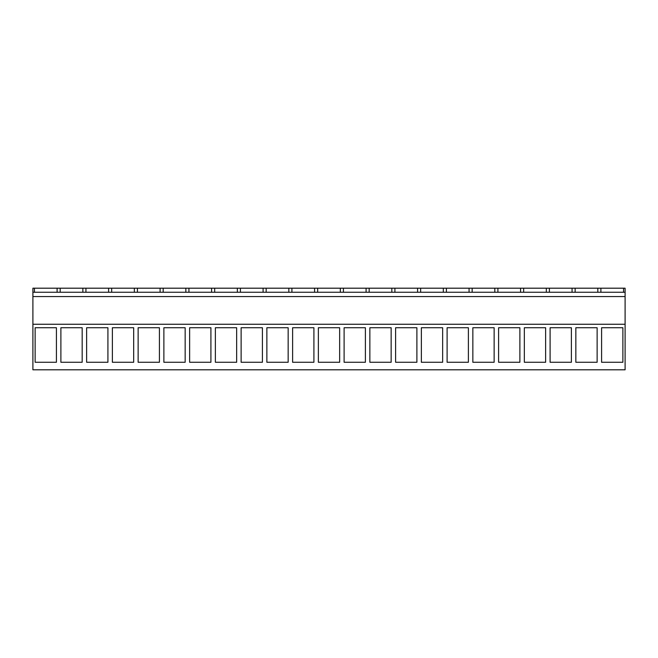 <?xml version="1.0" encoding="UTF-8"?>
<svg xmlns="http://www.w3.org/2000/svg" width="658" height="658" viewBox="0 0 658 658"><rect width="100%" height="100%" fill="white"/><g stroke="black" fill="none" stroke-linecap="round" stroke-linejoin="round"><path stroke-width="0.99" d="M32.9 324.254L32.9 369.804L625.1 369.804L625.1 324.254L32.9 324.254L32.9 288.196L34.438 288.196L34.438 292.251M35.137 327.733L35.137 362.27L56.423 362.27L56.423 327.733L35.137 327.733M519.886 327.733L519.886 362.27L498.6 362.27L498.6 327.733L519.886 327.733M494.142 327.733L472.847 327.733L472.847 362.27L494.142 362.27L494.142 327.733M571.383 327.733L550.096 327.733L550.096 362.27L571.383 362.27L571.383 327.733M524.344 327.733L524.344 362.27L545.63 362.27L545.63 327.733L524.344 327.733M210.914 327.733L210.914 362.27L189.627 362.27L189.627 327.733L210.914 327.733M185.161 327.733L163.875 327.733L163.875 362.27L185.161 362.27L185.161 327.733M262.41 327.733L241.124 327.733L241.124 362.27L262.41 362.27L262.41 327.733M215.372 327.733L215.372 362.27L236.658 362.27L236.658 327.733L215.372 327.733M107.92 362.27L86.634 362.27L86.634 327.733L107.92 327.733L107.92 362.27M60.89 327.733L60.89 362.27L82.176 362.27L82.176 327.733L60.89 327.733M138.131 327.733L138.131 362.27L159.417 362.27L159.417 327.733L138.131 327.733M133.673 362.27L112.378 362.27L112.378 327.733L133.673 327.733L133.673 362.27M416.892 362.27L395.606 362.27L395.606 327.733L416.892 327.733L416.892 362.27M391.148 327.733L391.148 362.27L369.862 362.27L369.862 327.733L391.148 327.733M468.389 327.733L468.389 362.27L447.103 362.27L447.103 327.733L468.389 327.733M442.645 327.733L421.359 327.733L421.359 362.27L442.645 362.27L442.645 327.733M292.613 327.733L292.613 362.27L313.907 362.27L313.907 327.733L292.613 327.733M288.155 327.733L266.868 327.733L266.868 362.27L288.155 362.27L288.155 327.733M365.396 327.733L344.109 327.733L344.109 362.27L365.396 362.27L365.396 327.733M339.651 327.733L339.651 362.27L318.365 362.27L318.365 327.733L339.651 327.733M597.127 327.733L575.84 327.733L575.84 362.27L597.127 362.27L597.127 327.733M622.879 362.27L601.593 362.27L601.593 327.733L622.879 327.733L622.879 362.27M32.9 296.561L625.1 296.561L625.1 324.254M625.1 296.561L625.1 288.196L34.438 288.196M32.9 292.251L625.1 292.251M57.106 292.251L57.106 288.196M60.182 292.251L60.182 288.196M623.562 292.251L623.562 288.196M600.894 292.251L600.894 288.196M597.818 292.251L597.818 288.196M82.859 292.251L82.859 288.196M85.935 292.251L85.935 288.196M108.603 292.251L108.603 288.196M111.679 292.251L111.679 288.196M134.355 292.251L134.355 288.196M137.432 292.251L137.432 288.196M160.1 292.251L160.1 288.196M163.176 292.251L163.176 288.196M185.852 292.251L185.852 288.196M188.928 292.251L188.928 288.196M211.596 292.251L211.596 288.196M214.673 292.251L214.673 288.196M237.349 292.251L237.349 288.196M240.417 292.251L240.417 288.196M263.093 292.251L263.093 288.196M266.169 292.251L266.169 288.196M288.837 292.251L288.837 288.196M291.913 292.251L291.913 288.196M314.59 292.251L314.59 288.196M317.666 292.251L317.666 288.196M340.334 292.251L340.334 288.196M343.41 292.251L343.41 288.196M366.087 292.251L366.087 288.196M369.163 292.251L369.163 288.196M391.831 292.251L391.831 288.196M394.907 292.251L394.907 288.196M417.583 292.251L417.583 288.196M420.651 292.251L420.651 288.196M443.327 292.251L443.327 288.196M446.404 292.251L446.404 288.196M469.072 292.251L469.072 288.196M472.148 292.251L472.148 288.196M494.824 292.251L494.824 288.196M497.9 292.251L497.9 288.196M520.568 292.251L520.568 288.196M523.645 292.251L523.645 288.196M546.321 292.251L546.321 288.196M549.397 292.251L549.397 288.196M572.065 292.251L572.065 288.196M575.141 292.251L575.141 288.196"/></g></svg>
